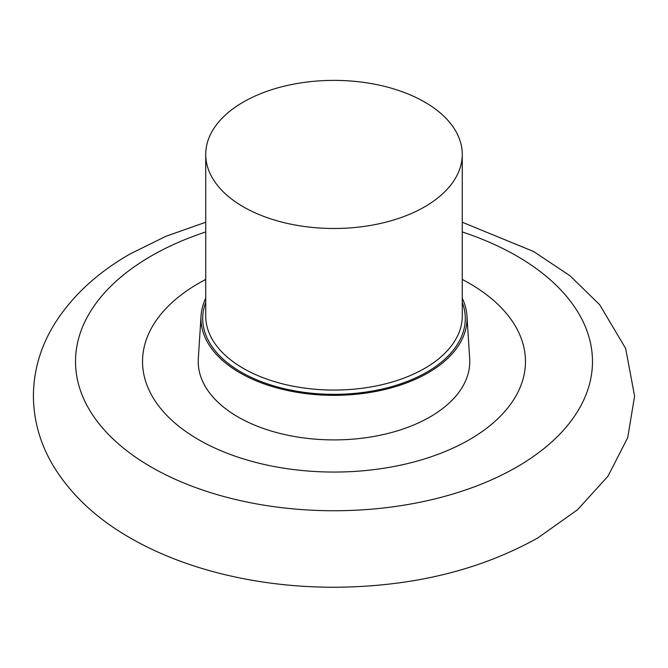 <?xml version="1.0" encoding="UTF-8"?>
<svg xmlns="http://www.w3.org/2000/svg" width="668" height="668" viewBox="0 0 668 668"><rect width="100%" height="100%" fill="white"/><g stroke="black" fill="none" stroke-linecap="round" stroke-linejoin="round"><path stroke-width="1" d="M466.932 315.697A133.024 76.803 0 0 1 428.063 372.844A133.024 76.803 180 0 1 280.827 388.935A133.024 76.803 180 0 1 201.068 315.697L198.312 358.607A135.779 78.39 180 0 0 279.725 433.373A135.779 78.39 180 0 0 430.008 416.949A135.779 78.39 0 0 0 469.688 358.607L466.932 315.697A133.024 76.803 0 0 0 462.264 298.187M201.068 315.697A133.024 76.803 180 0 1 205.727 298.187M469.387 439.678A191.465 110.546 0 0 0 525.465 361.513A191.465 110.546 0 0 0 462.264 279.449A191.465 110.546 0 0 1 525.465 361.513A191.465 110.546 0 0 1 469.387 439.678A191.465 110.546 180 0 1 260.729 463.642A191.465 110.546 180 0 1 142.534 361.513A191.465 110.546 180 0 1 198.613 283.349A191.465 110.546 0 0 1 205.727 279.449A191.465 110.546 0 0 0 198.613 283.349A191.465 110.546 180 0 0 142.534 361.513A191.465 110.546 180 0 0 260.729 463.642A191.465 110.546 180 0 0 469.387 439.678M205.727 302.37A131.287 75.801 180 0 0 271.033 385.052A131.287 75.801 180 0 0 426.835 372.134A131.287 75.801 0 0 0 462.264 302.37M424.698 206.796A128.264 74.056 180 0 1 284.91 222.853A128.264 74.056 180 0 1 205.727 154.433A128.264 74.056 180 0 1 243.302 102.07A128.264 74.056 0 0 1 383.081 86.013A128.264 74.056 0 0 1 462.264 154.433A128.264 74.056 0 0 1 424.698 206.796M205.727 154.433L205.727 316.014A128.264 74.056 180 0 0 284.91 384.426A128.264 74.056 180 0 0 424.698 368.377A128.264 74.056 0 0 0 462.264 316.014L462.264 154.433M205.727 231.955A258.483 149.231 0 0 0 151.227 255.994A258.483 149.231 180 0 0 151.227 467.041A258.483 149.231 180 0 0 516.773 467.041A258.483 149.231 0 0 0 462.264 231.955M462.264 222.252L533.49 251.452L570.088 275.826L599.655 304.7L625.649 348.454L634.6 396.124L627.686 437.715L608.014 476.184L577.461 509.809L537.832 537.915C479.566 570.455 411.446 586.905 333.482 587.264C291.331 587.172 250.959 581.895 212.374 571.441C183.282 563.508 156.813 552.862 132.982 539.519C97.837 519.921 71.242 495.305 53.181 465.663C40.339 444.053 33.751 421.107 33.4 396.817C33.417 371.5 40.214 347.619 53.774 325.166C71.317 296.776 96.776 273.028 130.168 253.907L166.073 236.213L205.727 222.252"/></g></svg>
